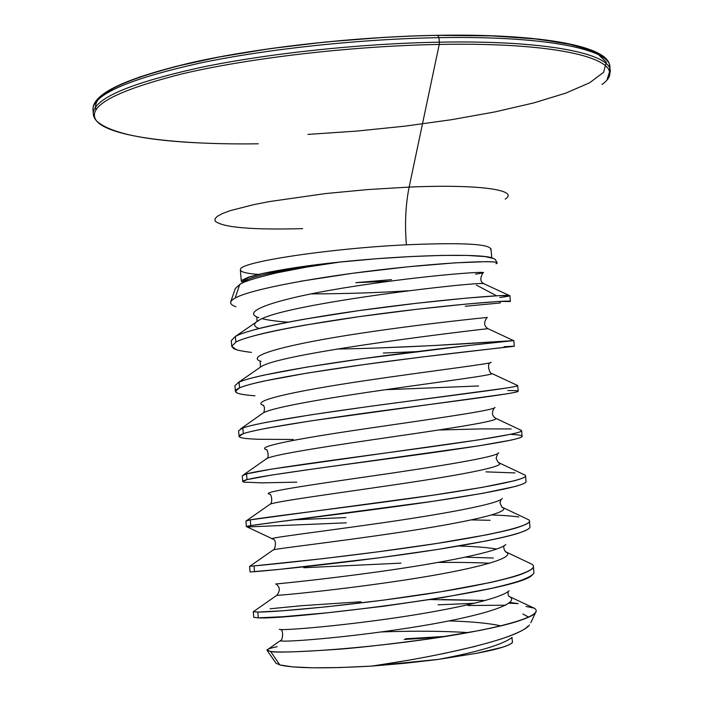 <?xml version="1.0" encoding="UTF-8"?>
<svg xmlns="http://www.w3.org/2000/svg" width="703" height="703" viewBox="0 0 703 703"><rect width="100%" height="100%" fill="white"/><g stroke="black" fill="none" stroke-linecap="round" stroke-linejoin="round"><path stroke-width="1.05" d="M490.694 249.793C492.038 244.029 463.927 242.368 406.378 244.802C329.101 248.475 240.479 261.964 240.505 269.249C239.635 271.745 245.602 273.467 258.423 274.416C245.602 273.467 239.635 271.745 240.505 269.249C240.479 261.964 329.101 248.475 406.378 244.802C404.691 223.747 405.613 204.511 409.137 187.086C405.613 204.511 404.691 223.747 406.378 244.802C463.927 242.368 492.038 244.029 490.694 249.793M215.25 221.208L214.951 218.853L217.368 216.269L222.526 213.501L230.408 210.592L253.915 204.591L269.179 201.612L325.392 193.589L367.546 189.582L409.137 187.086C479.551 184.045 519.763 190.038 505.22 199.134C519.763 190.038 479.551 184.045 409.137 187.086L439.234 44.438L409.137 187.086L367.546 189.582L325.392 193.589L269.179 201.612L253.915 204.591L230.408 210.592L222.526 213.501L217.368 216.269L214.951 218.853L215.25 221.208C223.036 227.526 252.175 230.004 302.659 228.642M601.926 84.527C633.385 62.347 569.799 41.82 439.234 44.438C569.799 41.82 633.385 62.347 601.926 84.527M609.308 74.597C619.413 55.475 553.059 39.966 439.349 42.171L439.234 44.438L439.349 42.171C553.059 39.966 619.413 55.475 609.308 74.597M608.947 70.608C619.035 51.275 552.672 35.528 438.962 37.654L439.349 42.171L438.962 37.654C552.672 35.528 619.035 51.275 608.947 70.608M307.932 134.405L356.579 131.101L405.033 126.145L451.757 119.668L495.211 111.856L533.77 102.919L565.792 93.121L589.606 82.787L603.596 72.321L606.32 62.189L596.706 52.918L574.246 45.08L539.236 39.236L492.944 35.888L437.705 35.37C355.041 36.723 257.579 47.707 190.539 62.927C122.761 79.351 91.258 94.887 96.03 109.51M437.881 35.308L438.962 37.654L437.705 35.37M438.092 604.835L474.569 603.279L438.092 604.835M508.884 603.183L518.225 603.605L509.807 602.427M530.783 622.77L536.011 611.636C535.844 614.281 528.884 617.752 515.15 622.067C507.206 624.501 495.448 627.287 479.877 630.424L432.283 638.473C385.27 644.827 351.228 648.614 330.164 649.827C294.583 652.12 274.75 652.665 270.655 651.47L279.812 664.924C293.775 668.351 324.514 668.738 372.019 666.084L407.599 660.398M442.987 653.728L475.07 646.444M501.248 638.965C517.663 633.315 527.065 628.649 529.464 624.967M528.735 617.181L522.839 613.974L528.647 617.225M526.011 606.461L534.113 608.121L526.011 606.461M266.999 650.266L276.051 663.228L279.812 664.924L270.655 651.47L266.999 650.266C266.49 649.423 269.873 648.228 277.149 646.69L277.167 646.69M435.473 659.783L438.514 659.37C478.339 651.874 502.891 644.537 512.171 637.375C502.891 644.537 478.339 651.874 438.514 659.37L372.019 666.084L404.497 663.307L435.473 659.783M476.792 653.272C487.645 651.242 496.265 649.221 502.645 647.217C508.84 645.178 512.118 643.447 512.478 642.006C512.926 642.999 509.649 644.739 502.645 647.217L476.792 653.272L438.514 659.37M511.889 637.621L512.478 642.006M235.856 342.124C239.31 340.085 247.421 337.449 260.189 334.197C269.864 331.737 284.355 328.784 303.643 325.331L359.295 316.631L417.107 309.241L466.484 304.048L499.051 301.446L509.86 301.534C516.679 299.803 467.1 302.975 395.517 311.833C324.048 320.638 251.446 333.477 235.856 342.124L235.391 336.412L235.856 342.124L231.735 346.289L235.856 342.124M500.264 302.967L500.123 301.385L500.264 302.967L465.228 306.262M510.396 301.279L509.903 295.664L498.55 295.682L465.984 298.16L416.598 303.265L358.794 310.629L303.151 319.382C283.863 322.862 269.381 325.849 259.706 328.345C246.946 331.64 238.844 334.329 235.391 336.412L231.278 340.674L235.549 336.333C250.54 328.064 314.399 316.201 381.738 307.527C449.12 298.819 503.831 294.698 509.253 295.471C511.301 295.752 508.155 296.429 499.789 297.501M253.282 611.672L253.748 617.339L258.265 617.849L283.283 616.689L327.396 612.788L383.548 606.258L441.598 597.778L490.905 588.464C507.012 584.764 517.742 581.794 523.111 579.553C530.888 576.39 534.473 573.894 533.876 572.049L533.384 566.381C533.981 568.173 530.387 570.625 522.61 573.727C517.241 575.933 506.503 578.859 490.395 582.515L441.089 591.733L383.038 600.186L326.904 606.768L282.799 610.766L257.799 612.076L258.265 617.849L257.799 612.076L253.282 611.672L253.95 611.285M528.498 562.62L531.881 564.219M249.6 566.302L250.057 571.97L279.416 569.386L379.488 557.76L437.494 549.465L486.819 540.844C502.935 537.523 513.691 534.904 519.078 532.988C526.89 530.29 530.51 528.199 529.948 526.723L529.456 521.064C530.018 522.496 526.389 524.535 518.577 527.171C513.19 529.051 502.434 531.617 486.309 534.895L436.985 543.428L378.979 551.697L322.923 558.648L254.047 565.924L254.512 571.688L254.047 565.924L249.6 566.302L254.047 565.924C270.339 564.527 344.198 556.969 416.053 546.574C488.031 536.196 536.811 525.273 528.665 519.781L525.914 518.48M525.774 482.126L525.774 482.126C522.707 487.047 468.752 496.555 400.323 505.967C331.948 515.387 266.156 523.032 250.769 525.607C246.744 526.283 245.496 526.696 246.999 526.863L250.769 525.607L275.558 522.18L433.408 501.239L482.741 493.313L515.062 486.511C522.9 484.27 526.556 482.592 526.02 481.467L525.528 475.817C526.064 476.898 522.408 478.523 514.561 480.711L482.232 487.372L432.89 495.211L250.303 519.86L250.769 525.607L250.303 519.86L245.927 521.02L250.303 519.86C266.279 516.986 338.081 508.541 409.146 498.62C480.316 488.717 530.563 479.384 525.22 475.21L523.111 474.209L525.22 475.202M243.959 482.1C241.586 481.581 242.605 480.755 247.034 479.613L271.701 475.052L315.489 468.655L478.664 445.86L511.046 440.122C518.919 438.329 522.61 437.055 522.101 436.299L521.617 430.658C522.118 431.378 518.427 432.6 510.545 434.322L478.154 439.937L271.226 469.165L246.56 473.875L247.034 479.613L246.56 473.875L242.254 475.817L242.711 481.458L247.034 479.613C262.474 475.571 329.935 466.651 399.137 457.266C468.409 447.881 521.415 439.77 522.065 436.466C522.399 435.447 518.919 434.77 511.643 434.445M520.115 429.805L521.617 430.631M293.248 439.472L258.546 439.287C248.537 438.9 242.553 438.294 240.584 437.468L239.046 436.326L243.3 433.707C246.815 432.371 255.004 430.473 267.861 428.013L311.534 420.789L507.039 393.812C514.947 392.476 518.665 391.615 518.19 391.211L517.707 385.578C518.173 385.938 514.455 386.755 506.538 388.03L366.843 406.782L311.042 414.814L267.377 422.143C254.53 424.647 246.349 426.598 242.834 427.969L243.3 433.707L242.834 427.969L238.589 430.684L239.046 436.317M490.659 362.616C486.204 363.556 489.868 374.717 492.074 373.601C492.293 375.138 446.923 380.929 388.618 389.251C330.366 397.546 274.627 406.949 264.187 412.485C274.627 406.949 330.366 397.546 388.618 389.251C446.923 380.929 492.293 375.138 492.074 373.601L517.707 385.569M254.996 395.807C244.96 395.007 238.95 394.031 236.964 392.854L235.391 391.272L239.574 387.871C243.062 386.184 251.208 383.917 264.02 381.061L307.589 373.021L363.319 364.672L421.167 357.106L514.288 346.201L513.805 340.577L470.026 345.331L362.81 358.662L307.088 367.054L263.537 375.2C250.734 378.109 242.588 380.42 239.108 382.151L239.574 387.871L239.108 382.151L234.934 385.639L239.108 382.151C254.143 375.165 319.918 364.119 388.364 355.217C456.862 346.28 510.773 341.025 513.585 340.621L503.576 341.245L513.805 340.577M503.62 341.702L503.576 341.245L503.62 341.702M270.11 608.772L301.692 605.687L361.017 601.759M485.342 600.476L430.315 599.589M441.862 599.527L485.36 600.476M400.991 563.129L303.793 567.734M465.5 557.171L493.339 558.024M490.096 520.29L471.449 519.921M346.254 522.839L247.851 526.925M294.1 519.816L345.814 517.557M296.754 482.153L262.096 482.856L244.213 482.153L242.711 481.458M485.94 471.862L514.974 472.917M439.841 429.972L482.24 428.892L511.169 428.953M386.395 389.673L478.55 385.982M416.141 351.676L383.311 353.038M251.454 352.388C241.401 351.201 235.364 349.839 233.343 348.319L231.735 346.289L231.278 340.674M382.871 347.8L432.661 345.586L503.576 341.245C477.46 343.117 402.195 348.003 336.816 349.057M492.311 257.931C479.56 253.317 408.654 254.925 341.175 261.885L306.192 267.158L276.288 272.949C254.785 278.107 242.588 281.973 239.714 284.539L235.189 298.019L239.714 284.539L235.312 288.538L230.751 301.728M300.313 281.305L352.994 273.221L407.828 266.806L454.938 262.86L486.239 261.648C493.146 261.727 496.766 262.087 497.083 262.711L496.037 263.757M495.545 259.899L494.271 258.695L485.079 256.577L467.381 255.435L442.152 255.409L411.097 256.533L376.536 258.748L337.141 262.316C282.747 269.759 251.982 276.024 244.864 281.13L241.85 283.186L244.864 281.13C251.982 276.024 282.747 269.759 337.141 262.316C308.731 265.295 283.775 269.038 262.281 273.546C251.103 276.033 244.864 278.397 243.563 280.638L243.51 280.919M476.449 285.137L496.564 295.787L476.449 285.137M389.418 281.235L355.815 282.659L389.418 281.235M408.25 290.77C378.618 292.712 346.131 293.766 310.77 293.916M279.812 664.924L292.615 666.901L313.222 667.806L340.34 667.534L372.019 666.084C441.299 656.057 517.083 638.799 527.918 626.188M404.19 639.458L440.86 637.19M446.273 636.347L405.508 638.79M468.013 605.529L505.589 605.204M530.528 606.452L534.113 608.121C546.468 615.266 502.794 628.183 432.283 638.473C361.623 648.825 286.112 653.711 270.655 651.47L267.087 650.029M500.905 625.863C488.699 623.218 471.441 621.566 449.129 620.898M279.425 629.247C277.5 630.74 323.749 627.744 383.812 619.475C443.813 611.259 500.518 599.237 509.042 590.784C500.518 599.237 443.813 611.259 383.812 619.475C323.749 627.744 277.5 630.74 279.425 629.247M275.91 583.956C271.534 584.395 318.081 580.203 379.813 571.574C441.484 562.989 499.262 551.653 505.756 544.491C499.262 551.653 441.484 562.989 379.813 571.574C318.081 580.203 271.534 584.395 275.91 583.956C280.11 586.917 280.4 590.705 276.78 595.318L276.78 595.318C278.81 595.582 339.162 590.01 404.577 580.054C470.052 570.151 516.696 558.349 506.292 552.083C516.696 558.349 470.052 570.151 404.577 580.054C339.162 590.01 278.81 595.582 276.78 595.318L253.968 611.276M246.999 526.863L272.588 538.937C265.655 538.261 312.44 532.751 375.85 523.753C439.182 514.789 497.97 504.271 502.311 498.489C497.97 504.271 439.182 514.789 375.85 523.753C312.44 532.751 265.655 538.261 272.588 538.937C277.711 539.772 274.522 550.915 273.379 549.816L272.992 550.089L273.379 549.816C277.694 548.489 336.992 541.741 400.596 532.215C464.261 522.716 510.712 512.628 503.005 507.61C510.712 512.628 464.261 522.716 400.596 532.215C336.992 541.741 277.694 548.489 273.379 549.816L249.846 566.284M269.442 494.174C259.873 492.346 306.807 485.395 371.896 476.019C436.915 466.669 496.652 457.108 498.717 452.785C496.652 457.108 436.915 466.669 371.896 476.019C306.807 485.395 259.873 492.346 269.442 494.174C271.63 493.488 272.896 503.04 270.145 504.174L269.24 504.816L270.145 504.174C276.639 501.344 334.813 493.576 396.615 484.472C458.488 475.369 504.649 466.845 499.543 463.04C504.649 466.845 458.488 475.369 396.615 484.472C334.813 493.576 276.639 501.344 270.145 504.174L246.577 520.659M266.499 449.665C254.161 446.651 301.13 438.136 367.941 428.382C434.656 418.637 495.307 410.165 494.974 407.389C495.307 410.165 434.656 418.637 367.941 428.382C301.13 438.136 254.161 446.651 266.499 449.665M263.73 405.411C248.546 401.176 295.445 390.973 363.961 380.833C432.389 370.674 493.875 363.451 491.081 362.282C493.875 363.451 432.389 370.674 363.961 380.833C295.445 390.973 248.546 401.176 263.73 405.411M261.138 361.412C243.027 355.938 289.777 343.908 360.015 333.371C430.157 322.8 492.416 316.965 487.047 317.466C492.416 316.965 430.157 322.8 360.015 333.371C289.777 343.908 243.027 355.938 261.138 361.412M288.125 322.167C276.929 321.368 268.274 320.208 262.157 318.687C268.274 320.208 276.929 321.368 288.125 322.167M258.722 317.659C237.605 310.919 284.109 296.93 356.087 285.998C427.978 274.996 490.922 270.717 482.856 272.94C490.922 270.717 427.978 274.996 356.087 285.998C284.109 296.93 237.605 310.919 258.722 317.659M484.279 283.924L483.875 283.731C481.388 280.972 285.172 303.415 258.915 320.26C253.045 323.565 253.106 326.315 259.099 328.503C253.106 326.315 253.045 323.565 258.915 320.26C285.172 303.415 481.388 280.972 483.875 283.731L484.279 283.924M487.926 328.635L488.067 328.714C490.615 328.125 284.126 352.115 261.454 366.439L258.941 368.187L261.454 366.439C284.126 352.115 490.615 328.125 488.067 328.714L487.926 328.635M263.3 405.429C264.627 406.554 264.803 408.909 263.81 412.512L240.646 428.856L242.834 427.969C258.177 422.31 325.928 412.116 395.288 402.942C464.718 393.75 517.54 387.256 517.689 385.631M494.956 417.863L495.896 418.373C498.515 421.018 452.706 428.109 392.626 436.818C332.598 445.509 275.611 454.164 267.087 458.4L265.646 459.402L267.087 458.4C275.611 454.164 332.598 445.509 392.626 436.818C452.706 428.109 498.515 421.018 495.896 418.373L494.956 417.863M498.357 462.389L499.543 463.04L498.357 462.389M501.74 506.907L503.005 507.61L501.74 506.907M458.716 546.011C475.158 546.495 487.82 547.505 496.713 549.052C487.82 547.505 475.158 546.495 458.716 546.011M505.141 551.416L506.292 552.083L505.141 551.416M508.585 595.968L509.42 596.452C522.601 604.009 475.869 617.656 408.584 627.981C341.35 638.377 279.996 642.612 280.339 640.688L280.84 640.292L280.339 640.688C279.996 642.612 341.35 638.377 408.584 627.981C475.869 617.656 522.601 604.009 509.42 596.452L508.585 595.968M381.465 631.927C413.232 630.776 442.222 630.995 468.453 632.586C442.222 630.995 413.232 630.776 381.465 631.927M520.106 429.797L521.564 430.491C524.139 433.373 472.539 441.229 402.221 450.746C331.983 460.254 262.219 469.586 246.56 473.875L243.51 474.85L267.035 458.347C269.557 456.774 266.955 448.136 266.419 449.727M491.669 514.974C503.128 515.343 512.162 516.011 518.779 516.96M528.507 562.62L531.89 564.219C542.874 571.047 495.677 583.675 422.942 594.589C350.349 605.538 274.407 612.199 257.799 612.076L253.317 611.733M253.757 617.278L258.265 617.849C285.831 620.195 523.568 591.495 532.619 574.483L532.619 574.483M489.824 563.217C474.683 562.523 457.451 562.259 438.11 562.435M250.268 571.917L254.512 571.688C269.838 570.528 333.978 564.158 401.501 554.772C469.068 545.396 523.876 534.631 529.289 528.129L529.289 528.129M241.147 437.635C237.763 436.704 238.484 435.385 243.3 433.707C258.739 428.189 327.343 418.03 397.081 408.795C466.897 399.532 519.218 392.907 518.19 391.193M518.181 391.149C517.839 390.683 514.394 390.481 507.838 390.543M238.545 393.46C234.029 392.054 234.371 390.191 239.574 387.871C254.89 380.921 323.336 369.69 393.021 360.683C462.794 351.641 515.185 346.456 514.288 346.201M514.113 346.175L504.051 346.711M236.173 349.576L231.735 346.289M235.962 306.745C229.196 304.469 228.941 301.561 235.189 298.019C251.674 288.819 321.043 276.305 389.603 268.739C457.697 261.182 505.114 260.128 496.142 263.687M475.509 274.179L482.856 272.94C479.894 278.353 480.237 281.956 483.875 283.731L509.253 295.471M355.815 282.659L391.466 279.653M242.324 282.755L241.964 280.26L248.598 277.105L262.281 273.546L248.73 277.36L243.554 280.646L243.291 281.78L244.864 281.13L240.496 284.1M93.042 107.893C96.083 93.271 131.698 78.341 199.898 63.103C267.017 48.964 359.848 38.99 438.962 37.654C359.848 38.99 267.017 48.964 199.898 63.103C131.698 78.341 96.083 93.271 93.042 107.893M93.367 111.962C96.416 97.497 132.041 82.699 200.258 67.558C267.386 53.516 360.235 43.568 439.349 42.171C360.235 43.568 267.386 53.516 200.258 67.558C132.041 82.699 96.416 97.497 93.367 111.962M258.309 143.799C177.604 144.941 110.556 137.006 96.777 121.197C85.546 106.918 113.983 91.144 182.103 73.877C249.829 57.883 352.493 45.976 439.234 44.438C352.493 45.976 249.829 57.883 182.103 73.877C113.983 91.144 85.546 106.918 96.777 121.197C111.891 134.422 152.314 141.883 218.044 143.579M341.175 261.885L294.162 267.79L262.281 273.546M382.634 37.479L325.823 41.969L270.365 48.604L219.248 56.987L175.012 66.627L139.633 76.987M114.325 87.532L99.633 97.752M589.826 49.79L565.66 43.217L531.38 38.41L488.11 35.712M491.002 248.853L491.766 257.773M607.225 79.158L609.984 70.441L609.624 66.398C610.125 46.846 544.43 33.516 437.969 35.299C356.632 36.626 260.576 47.277 193.343 62.207C125.477 78.042 92.023 93.903 92.972 109.782L93.297 113.824C93.446 117.463 95.854 121.013 100.529 124.475M246.384 526.67L245.927 521.02M235.391 391.263L234.934 385.639M497.083 262.711L495.351 259.53M279.882 629.493C284.574 628.869 282.131 642.604 280.339 640.688L267.026 649.985M508.234 591.451C507.83 594.545 508.26 596.267 509.543 596.636L534.289 608.236M504.675 545.37C501.766 547.215 506.617 553.639 506.292 552.083L531.89 564.219M501.169 499.402L499.974 502.698C501.52 506.652 502.531 508.295 503.005 507.61L528.665 519.781M497.698 453.602L496.107 458.259C497.75 462.047 498.893 463.637 499.543 463.04L525.22 475.21M494.2 407.995C491.432 412.582 491.995 416.035 495.896 418.373L521.564 430.491M260.075 361.219L260.488 366.764L261.454 366.439L237.992 382.687M487.021 317.484C483.55 322.457 483.892 326.201 488.067 328.714L513.585 340.621M256.762 317.062L257.078 321.139L258.915 320.26L235.549 336.333M241.314 281.446L240.373 269.899"/></g></svg>
